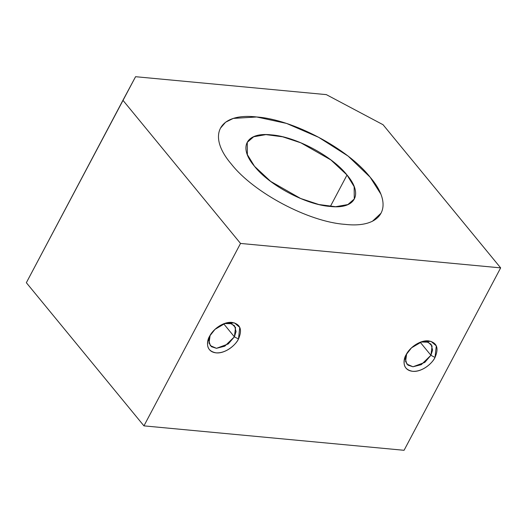 <?xml version="1.0" encoding="UTF-8"?>
<svg xmlns="http://www.w3.org/2000/svg" width="527" height="527" viewBox="0 0 527 527"><rect width="100%" height="100%" fill="white"/><g stroke="black" fill="none" stroke-linecap="round" stroke-linejoin="round"><path stroke-width="0.79" d="M240.529 243.441L500.65 267.874L383.057 124.721L326.325 94.623L135.571 76.705L122.936 100.288L240.529 243.441L143.943 425.869L26.35 282.709L143.943 425.869L404.064 450.295L143.943 425.869L240.529 243.441L122.936 100.288L26.35 282.709L135.571 76.705L326.325 94.623L383.057 124.721L500.65 267.874L404.064 450.295L500.65 267.874L240.529 243.441M370.138 177.177C394.914 205.965 382.76 228.784 344.869 224.344C308.624 221.827 253.724 192.73 231.406 164.147C206.624 135.353 218.784 112.534 256.675 116.974C292.913 119.491 347.82 148.594 370.138 177.177M209.575 336.285C213.659 328.209 224.344 321.437 232.078 322.438C240.404 324.092 242.539 329.612 238.481 338.999C234.396 347.069 223.712 353.841 215.978 352.84C207.651 351.186 205.517 345.666 209.575 336.285C206.643 340.673 205.392 351.628 215.978 352.84C226.781 353.637 236.702 343.499 238.481 338.999L234.383 336.825L223.705 323.822L234.383 336.825L228.277 343.933L216.459 348.314L211.459 346.7L209.041 343.064L210.121 335.31L208.778 340.284L210.345 345.633L216.459 348.314L224.733 346.206L234.383 336.825L238.481 338.999L239.752 327.412L234.482 322.913L225.398 323.229L214.97 329.382L209.68 336.094M406.113 354.743C410.19 346.667 420.875 339.895 428.616 340.897C436.942 342.55 439.077 348.07 435.012 357.458C430.934 365.527 420.25 372.299 412.516 371.298C404.183 369.644 402.048 364.124 406.113 354.743C403.175 359.131 401.93 370.086 412.516 371.298C423.319 372.095 433.24 361.957 435.012 357.458L430.921 355.284L420.243 342.28L430.921 355.284L424.815 362.392L412.997 366.772L407.997 365.158L405.579 361.522L406.66 353.769L405.309 358.742L406.884 364.091L412.99 366.772L421.264 364.664L430.921 355.284L435.012 357.458L436.29 345.87L431.014 341.371L421.936 341.694L411.501 347.84L406.113 354.743M372.411 221.287L380.988 213.244M380.81 194.022L370.132 177.184L348.13 156.104L318.637 137.316L286.543 123.423L256.669 116.981L233.283 118.41L225.576 122.224L220.53 128.107M347.01 175.01C363.518 194.2 355.435 209.417 330.165 206.452C306.016 204.779 269.396 185.379 254.521 166.321C238.013 147.132 246.096 131.915 271.365 134.879C295.515 136.552 332.135 155.952 347.01 175.01L330.844 159.918L300.904 142.85L282.67 136.809L265.918 134.616L253.665 136.77L247.255 142.336L247.38 154.668L254.521 166.321L270.687 181.413L300.627 198.481L318.861 204.529L335.613 206.716L347.873 204.562L354.276 199.002L354.157 186.663L347.01 175.01L330.35 206.472L347.01 175.01M420.974 342.01L428.128 342.161L432.094 345.976L430.921 355.284L432.595 350.053L431.06 344.23L426.751 341.759L420.533 342.122M224.436 323.552L231.59 323.703L235.556 327.517L234.383 336.825L236.063 331.595L234.528 325.772L230.213 323.301L223.995 323.664M421.936 341.694L420.105 342.247M225.398 323.229L223.573 323.789"/></g></svg>

